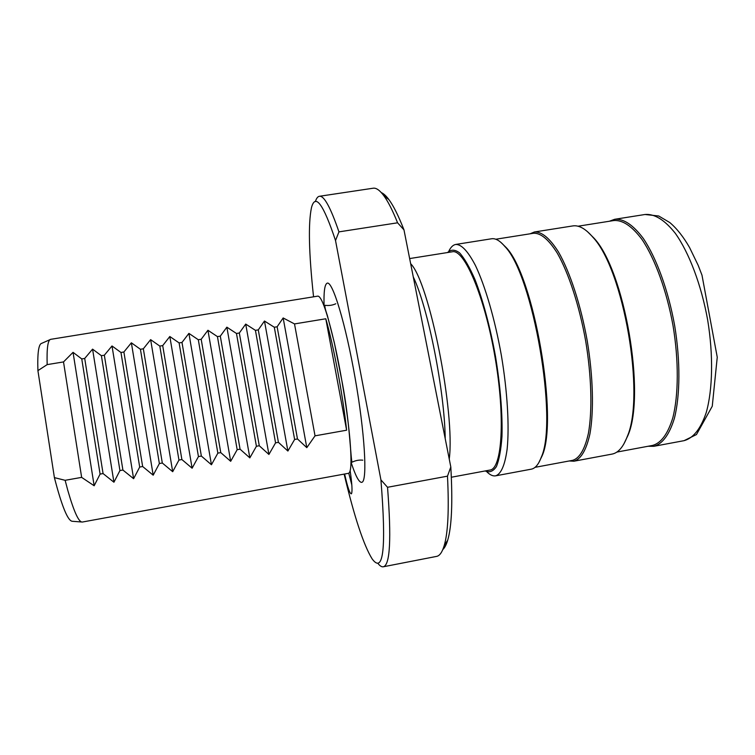 <?xml version="1.0" encoding="UTF-8"?>
<svg xmlns="http://www.w3.org/2000/svg" width="755" height="755" viewBox="0 0 755 755"><rect width="100%" height="100%" fill="white"/><g stroke="black" fill="none" stroke-linecap="round" stroke-linejoin="round"><path stroke-width="1.13" d="M380.916 479.869L387.532 487.286L447.488 476.16L450.81 466.967L403.982 229.888L397.583 222.8L338.948 231.87L335.522 240.534L380.916 479.869C386.4 548.064 383.474 574.404 372.13 558.889C363.674 545.195 354.34 516.93 344.129 474.102M450.81 466.967C452.783 502.235 451.745 526.641 447.696 540.193C446.337 544.733 444.704 547.847 442.817 549.546M381.303 192.601C383.606 193.554 386.135 195.875 388.882 199.565C393.506 205.804 398.536 215.911 403.982 229.888M413.249 276.84C428.057 307.644 444.591 390.486 445.214 438.627M410.663 263.712C429.114 281.7 455.303 412.4 449.253 459.078M409.644 258.569L452.236 251.793C464.042 248.489 484.474 295.62 494.94 356.596C505.529 417.534 502.122 469.006 489.929 470.063L451.348 477.236M324.074 305.935C323.65 291.685 324.707 284.088 327.264 283.144C332.634 281.124 345.63 323.706 355.171 378.264C364.778 432.813 367.487 479.916 362.145 482.19L361.664 482.379C358.946 482.436 355.388 475.641 350.99 461.994M49.924 339.693L41.78 343.308C38.628 343.893 37.344 353 37.91 370.62L47.169 364.618C46.678 348.272 47.858 339.844 50.727 339.325L317.93 296.111C321.677 296.526 327.236 312.504 334.607 344.044C341.439 374.376 347.696 413.523 349.961 439.929C351.698 461.352 351.217 472.479 348.527 473.3L82.314 522.045C78.803 522.356 73.99 511.833 67.837 490.486L65.128 480.312L81.644 477.377L94.158 485.767L100.085 474.093L103.067 473.564L113.929 482.228L119.932 470.563L122.905 470.035L133.607 478.698L139.694 467.043L142.648 466.514L153.189 475.188L159.371 463.542L162.306 463.013L172.697 471.696L178.954 460.059L181.88 459.531L192.11 468.213L198.442 456.586L201.359 456.067L211.438 464.75L217.855 453.132L220.762 452.613L230.681 461.305L237.174 449.687L240.071 449.178L249.839 457.87L256.417 446.262L259.286 445.752L268.912 454.453L275.566 442.855L278.425 442.345L287.891 451.046L294.629 439.467L297.479 438.957L306.804 447.658L315.033 435.833L346.62 430.208C342.883 395.11 333.502 345.101 325.792 318.77L346.62 430.208M351.821 484.965L348.772 473.215M350.141 470.752C352 483.493 352.472 491.09 351.556 493.572L351.32 493.845C349.773 493.723 347.545 487.107 344.62 474.017M313.551 296.819C308.842 253.227 308.153 223.508 311.475 207.653C315.326 193.025 323.338 203.982 335.522 240.534M387.532 487.286C391.524 538.881 390.099 565.382 383.257 566.788C381.624 567.062 379.774 565.844 377.717 563.136M315.373 201.585C316.383 198.405 317.685 196.64 319.28 196.3C323.904 195.262 330.454 207.115 338.948 231.87M447.488 476.16C449.131 509.465 448.045 532.586 444.223 545.535C442.213 552.226 439.665 555.85 436.579 556.397L383.257 566.788M319.478 196.272L373.008 188.24C376.084 187.646 379.68 190.128 383.814 195.687C388.032 201.425 392.619 210.466 397.583 222.8M37.91 370.62L54.398 477.622L65.128 480.312M54.398 477.622C61.976 506.813 68.016 521.365 72.518 521.299L81.493 521.979M325.792 318.77L294.507 323.923L283.163 317.959L277.132 326.783L274.31 327.245L264.476 321.017L258.276 329.888L255.435 330.35L245.715 324.084L239.326 333.002L236.475 333.474L226.859 327.17L220.3 336.135L217.44 336.607L207.927 330.265L201.189 339.278L220.762 452.613M207.927 330.265L230.681 461.305M47.169 364.618L63.514 361.928L81.644 477.377M201.189 339.278L198.31 339.75L188.91 333.38L181.993 342.44L179.105 342.912L169.818 336.503L162.703 345.611L159.805 346.083L150.632 339.646L143.337 348.791L140.421 349.272L131.361 342.798L123.886 352L120.96 352.481L112.004 345.96L104.341 355.209L101.396 355.699L92.572 349.14L84.711 358.446L81.757 358.927L73.046 352.34L63.514 361.928M198.31 339.75L217.855 453.132M188.91 333.38L211.438 464.75M181.993 342.44L201.359 456.067M179.105 342.912L198.442 456.586M169.818 336.503L192.11 468.213M162.703 345.611L181.88 459.531M159.805 346.083L178.954 460.059M150.632 339.646L172.697 471.696M143.337 348.791L162.306 463.013M140.421 349.272L159.371 463.542M131.361 342.798L153.189 475.188M123.886 352L142.648 466.514M120.96 352.481L139.694 467.043M112.004 345.96L133.607 478.698M104.341 355.209L122.905 470.035M101.396 355.699L119.932 470.563M92.572 349.14L113.929 482.228M84.711 358.446L103.067 473.564M81.757 358.927L100.085 474.093M73.046 352.34L94.158 485.767M294.507 323.923L315.033 435.833M283.163 317.959L306.804 447.658M277.132 326.783L297.479 438.957M274.31 327.245L294.629 439.467M264.476 321.017L287.891 451.046M258.276 329.888L278.425 442.345M255.435 330.35L275.566 442.855M245.715 324.084L268.912 454.453M239.326 333.002L259.286 445.752M236.475 333.474L256.417 446.262M226.859 327.17L249.839 457.87M220.3 336.135L240.071 449.178M217.44 336.607L237.174 449.687M447.564 252.538C450.971 249.301 454.991 249.424 459.625 252.906C464.523 258.427 469.638 267.289 474.961 279.501C482.898 299.933 490.231 327.274 495.554 356.728C500.386 386.277 502.622 414.476 501.971 436.39C501.046 449.659 499.187 459.719 496.422 466.562C493.213 471.394 489.466 472.856 485.182 470.95M448.857 251.151C450.735 247.196 453.009 244.969 455.68 244.45C461.418 244.214 468.006 251.236 475.452 265.515C485.257 286.126 494.969 319.44 501.377 355.463C507.426 391.552 509.455 426.264 507.143 449.074C504.935 465.108 501.103 474.027 495.629 475.829C492.911 476.292 489.995 474.952 486.862 471.818M455.86 244.422L491.467 238.788C495.478 238.089 499.97 240.675 504.925 246.555C533.011 274.895 558.19 420.705 541.297 457.171C538.608 464.429 535.257 468.43 531.246 469.176L495.629 475.829M500.725 242.232L506.067 247.442C533.945 275.584 558.842 419.752 542.071 455.954L538.702 462.853M495.79 239.231L533.417 233.276C540.674 232.785 548.649 239.439 557.341 253.227C568.704 273.168 579.34 305.643 585.663 340.939C591.542 376.32 592.43 410.541 588.428 433.238C584.88 449.225 579.613 458.257 572.63 460.333L535.05 467.336M530.067 233.805L534.351 232.002C541.694 231.511 549.763 238.212 558.558 252.123C570.053 272.244 580.803 305.029 587.201 340.675C593.128 376.396 594.006 410.956 589.938 433.87C586.333 450.008 581.001 459.125 573.923 461.211L569.166 460.975M534.587 231.964L572.611 225.953C578.764 224.896 585.493 228.623 592.779 237.117C623.706 269.384 645.487 395.544 627.226 436.616C623.224 447.13 618.147 452.962 612.003 454.104L573.923 461.211M587.258 231.455L593.826 237.976C624.498 269.979 646.035 394.733 627.924 435.456L623.828 444.044M578 226.217L613.74 220.554C622.592 219.809 632.039 226.141 642.071 239.571C655.104 259.012 666.759 290.958 673.073 325.877C678.83 360.89 678.575 394.95 672.837 417.751C667.901 433.832 661.144 443.062 652.575 445.422L616.844 452.085M609.389 221.243L614.664 219.29C623.621 218.535 633.171 224.933 643.317 238.467C656.501 258.097 668.279 290.345 674.659 325.594C680.472 360.956 680.208 395.346 674.385 418.355C669.374 434.597 662.541 443.912 653.868 446.299L648.083 446.262M614.957 219.252L645.006 214.495C654.557 213.637 664.664 219.913 675.31 233.314C689.117 252.755 701.282 284.795 707.652 319.912C713.428 355.124 712.729 389.457 706.255 412.504C700.725 428.783 693.335 438.164 684.058 440.665L653.868 446.299M362.796 460.182C359.172 459.795 355.633 460.456 352.189 462.154C350.745 462.154 350.207 424.197 342.298 382.851L334.314 342.581L327.443 315.788C325.235 309.342 324.452 305.85 325.103 305.313C328.935 305.813 332.493 305.294 335.786 303.765M388.882 199.565L383.814 195.687M447.696 540.193L444.223 545.535M506.067 247.442L504.925 246.555M542.071 455.954L541.297 457.171M593.826 237.976L592.779 237.117M627.924 435.456L627.226 436.616M645.006 214.495L658.719 215.996L669.789 222.546C676.848 228.51 683.445 236.844 689.57 247.546L698.139 265.241L701.98 275.141L717.25 357.209L712.258 406.237L696.478 434.54L684.058 440.665"/></g></svg>
